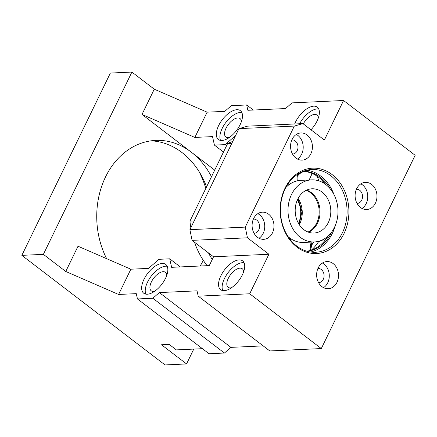 <?xml version="1.0" encoding="UTF-8"?>
<svg xmlns="http://www.w3.org/2000/svg" width="437" height="437" viewBox="0 0 437 437"><rect width="100%" height="100%" fill="white"/><g stroke="black" fill="none" stroke-linecap="round" stroke-linejoin="round"><path stroke-width="0.66" d="M198.928 171.359A90.628 72.875 -92.6 0 1 205.822 188.418M203.26 260.277A90.628 72.875 -92.6 0 1 203.058 260.796M213.551 256.798L192.078 240.361L189.904 229.665L245.266 227.109L294.32 126.08L302.89 123.6L324.369 140.037L343.564 100.505L292.047 102.881L285.536 108.551L247.866 110.288L246.687 104.973L231.31 105.683L224.798 111.353L207.116 112.167L154.266 89.192L131.898 72.067L110.364 73.061L21.85 255.355L43.378 254.361L65.747 271.481L118.596 294.462L136.278 293.642L137.458 298.957L152.835 298.247L159.347 292.582L197.021 290.84L198.201 296.155L249.713 293.779L268.908 254.247L213.551 256.798L209.285 265.587L171.61 267.324L169.725 258.819L158.964 259.316L148.547 268.389L130.86 269.203L118.596 294.462M202.429 348.682L176.346 349.89L169.185 344.411L161.499 344.766L186.555 363.939L165.028 364.933L21.85 255.355M151.044 140.829A77.682 62.464 -92.6 0 1 181.994 152.54A77.682 62.464 -92.6 0 1 206.575 186.867M203.292 260.326A77.682 62.464 -92.6 0 1 200.157 266.007M131.898 72.067L43.378 254.361M186.555 363.939L193.766 349.081M106.655 258.677A77.682 62.464 -92.6 0 1 155.643 140.403A77.682 62.464 -92.6 0 1 171.49 142.183A77.682 62.464 -92.6 0 1 191.22 152.114A77.682 62.464 -92.6 0 1 211.492 176.745M65.747 271.481L78.015 246.228L130.86 269.203M154.266 89.192L142.003 114.445L214.72 170.102M142.003 114.445L194.847 137.426L212.535 136.606L214.42 145.111L225.181 144.614L235.603 135.546M207.116 112.167L194.847 137.426M240.164 124.6A18.125 8.926 127.4 0 1 218.38 139.49A18.125 8.926 127.4 0 1 218.637 125.588A18.125 8.926 127.4 0 1 240.416 110.703A18.125 8.926 127.4 0 1 240.164 124.6M294.664 123.982A18.125 8.926 127.4 0 1 295.521 122.043A18.125 8.926 127.4 0 1 317.3 107.152A18.125 8.926 127.4 0 1 317.049 121.049A18.125 8.926 127.4 0 1 310.98 129.794M198.201 296.155L269.787 350.944L321.299 348.568L415.15 155.293L343.564 100.505M152.835 298.247L224.421 353.036L230.933 347.371L263.172 345.88M224.421 353.036L209.044 353.746L137.458 298.957M165.508 278.342A18.125 8.926 127.4 0 1 143.729 293.232A18.125 8.926 127.4 0 1 143.981 279.33A18.125 8.926 127.4 0 1 165.76 264.44A18.125 8.926 127.4 0 1 165.508 278.342M242.398 274.791A18.125 8.926 127.4 0 1 220.614 289.682A18.125 8.926 127.4 0 1 220.871 275.785A18.125 8.926 127.4 0 1 242.65 260.894A18.125 8.926 127.4 0 1 242.398 274.791M226.574 145.679L225.181 144.614M214.42 145.111L223.482 152.049M246.687 104.973L253.302 110.037M245.266 227.109L247.435 237.81L268.908 254.247M321.299 348.568L249.713 293.779M332.131 174.598A42.728 34.354 -92.6 0 1 344.066 233.44A42.728 34.354 -92.6 0 1 296.936 247.08A42.728 34.354 -92.6 0 1 285.006 188.238A42.728 34.354 -92.6 0 1 332.131 174.598M295.893 158.068A13.596 10.93 -92.6 0 1 290.873 143.041A13.596 10.93 -92.6 0 1 300.869 132.957A13.596 10.93 -92.6 0 1 307.091 135.006A13.596 10.93 -92.6 0 1 312.116 150.038A13.596 10.93 -92.6 0 1 302.12 160.117A13.596 10.93 -92.6 0 1 295.893 158.068M360.438 207.466A13.596 10.93 -92.6 0 1 355.412 192.438A13.596 10.93 -92.6 0 1 365.408 182.355A13.596 10.93 -92.6 0 1 371.636 184.403A13.596 10.93 -92.6 0 1 376.661 199.43A13.596 10.93 -92.6 0 1 366.659 209.514A13.596 10.93 -92.6 0 1 360.438 207.466M333.174 263.609A13.596 10.93 -92.6 0 1 338.2 278.637A13.596 10.93 -92.6 0 1 328.203 288.72A13.596 10.93 -92.6 0 1 321.976 286.672A13.596 10.93 -92.6 0 1 316.951 271.639A13.596 10.93 -92.6 0 1 326.947 261.561A13.596 10.93 -92.6 0 1 333.174 263.609M268.635 214.212A13.596 10.93 -92.6 0 1 273.66 229.239A13.596 10.93 -92.6 0 1 263.658 239.323A13.596 10.93 -92.6 0 1 257.437 237.275A13.596 10.93 -92.6 0 1 252.411 222.247A13.596 10.93 -92.6 0 1 262.408 212.163A13.596 10.93 -92.6 0 1 268.635 214.212M302.89 123.6L247.533 126.156L238.963 128.636L294.32 126.08M241.847 112.538A18.125 8.926 -52.6 0 0 222.215 128.331A18.125 8.926 -52.6 0 0 220.527 140.392M318.737 108.988A18.125 8.926 -52.6 0 0 299.624 123.753M169.725 258.819L180.312 266.92M159.347 292.582L230.933 347.371M166.743 275.403A11.652 5.736 -52.6 0 0 165.405 272.322A11.652 5.736 -52.6 0 0 151.404 281.892A11.652 5.736 -52.6 0 0 151.246 290.829A11.652 5.736 -52.6 0 0 154.567 291.31M243.627 271.858A11.652 5.736 -52.6 0 0 242.295 268.777A11.652 5.736 -52.6 0 0 228.294 278.347A11.652 5.736 -52.6 0 0 228.13 287.284A11.652 5.736 -52.6 0 0 231.452 287.764M241.393 121.661A11.652 5.736 -52.6 0 0 240.06 118.58A11.652 5.736 -52.6 0 0 226.06 128.156A11.652 5.736 -52.6 0 0 225.896 137.087A11.652 5.736 -52.6 0 0 229.217 137.568M318.278 118.116A11.652 5.736 -52.6 0 0 316.945 115.035A11.652 5.736 -52.6 0 0 303.3 123.911M192.078 240.361L247.435 237.81M167.196 266.28A18.125 8.926 -52.6 0 0 147.559 282.073A18.125 8.926 -52.6 0 0 145.876 294.134M244.081 262.73A18.125 8.926 -52.6 0 0 224.449 278.527A18.125 8.926 -52.6 0 0 222.761 290.589M189.904 229.665L238.963 128.636M296.701 246.015A41.428 33.316 -92.6 0 1 281.39 200.217A41.428 33.316 -92.6 0 1 311.854 169.49A41.428 33.316 -92.6 0 1 330.831 175.734A41.428 33.316 -92.6 0 1 346.142 221.532A41.428 33.316 -92.6 0 1 315.672 252.258A41.428 33.316 -92.6 0 1 296.701 246.015M297.45 159.063A13.596 10.93 87.4 0 0 303.202 147.537A13.596 10.93 87.4 0 0 297.865 135.432A13.596 10.93 87.4 0 0 296.313 134.443M361.989 208.454A13.596 10.93 87.4 0 0 367.741 196.934A13.596 10.93 87.4 0 0 362.41 184.829A13.596 10.93 87.4 0 0 360.853 183.84M323.527 287.661A13.596 10.93 87.4 0 0 329.285 276.135A13.596 10.93 87.4 0 0 323.948 264.035A13.596 10.93 87.4 0 0 322.397 263.041M258.988 238.263A13.596 10.93 87.4 0 0 264.746 226.743A13.596 10.93 87.4 0 0 259.409 214.638A13.596 10.93 87.4 0 0 257.852 213.649M333.928 194.454A41.428 33.316 87.4 0 0 320.834 176.193A41.428 33.316 87.4 0 0 306.883 170.19M310.658 252.023A41.428 33.316 87.4 0 0 335.354 225.366M292.522 154.081A7.123 5.725 87.4 0 0 292.593 154.075A7.123 5.725 87.4 0 0 297.832 148.798A7.123 5.725 87.4 0 0 295.199 140.927A7.123 5.725 87.4 0 0 291.938 139.851A7.123 5.725 87.4 0 0 291.867 139.856M357.062 203.478A7.123 5.725 87.4 0 0 357.138 203.473A7.123 5.725 87.4 0 0 362.371 198.19A7.123 5.725 87.4 0 0 359.744 190.319A7.123 5.725 87.4 0 0 356.483 189.248A7.123 5.725 87.4 0 0 356.406 189.248M318.6 282.679A7.123 5.725 87.4 0 0 318.677 282.679A7.123 5.725 87.4 0 0 323.915 277.397A7.123 5.725 87.4 0 0 321.282 269.525A7.123 5.725 87.4 0 0 318.021 268.449A7.123 5.725 87.4 0 0 317.945 268.455M254.061 233.287A7.123 5.725 87.4 0 0 254.137 233.282A7.123 5.725 87.4 0 0 259.376 227.999A7.123 5.725 87.4 0 0 256.743 220.128A7.123 5.725 87.4 0 0 253.482 219.057A7.123 5.725 87.4 0 0 253.405 219.057M329.951 188.516A40.133 32.272 87.4 0 0 320.299 177.291A40.133 32.272 87.4 0 0 303.513 171.217M307.206 251.308A40.133 32.272 87.4 0 0 331.945 231.648M325.767 184.534A40.133 32.272 87.4 0 0 318.764 177.362A40.133 32.272 87.4 0 0 303.202 171.337M306.889 251.215A40.133 32.272 87.4 0 0 328.143 235.996M323.484 242.147A42.728 34.354 87.4 0 0 327.045 236.952M324.587 183.687A42.728 34.354 87.4 0 0 320.561 178.842M318.71 241.459A46.612 37.478 -92.6 0 1 311.39 250.101M231.828 143.325L227.622 143.522A75.093 60.382 -92.6 0 1 232.741 141.446M207.127 265.685A75.093 60.382 -92.6 0 1 194.498 242.218M190.827 227.77A75.093 60.382 -92.6 0 1 189.948 221.111L227.622 143.522M194.154 220.914L189.948 221.111M212.251 259.48A75.093 60.382 -92.6 0 1 208.46 252.903M287.601 185.856A28.481 22.904 87.4 0 0 286.328 186.675M314.427 241.951A31.071 24.985 -92.6 0 1 300.197 237.264A31.071 24.985 -92.6 0 1 288.715 202.915A31.071 24.985 -92.6 0 1 311.565 179.869A31.071 24.985 -92.6 0 1 325.794 184.556A31.071 24.985 -92.6 0 1 337.282 218.904A31.071 24.985 -92.6 0 1 314.427 241.951L303.666 242.448A31.071 24.985 -92.6 0 1 289.436 237.761A31.071 24.985 -92.6 0 1 288.125 236.69M285.858 187.528A31.071 24.985 -92.6 0 1 300.803 180.366L311.565 179.869M303.879 229.687A22.14 17.802 -92.6 0 1 295.696 205.215A22.14 17.802 -92.6 0 1 311.974 188.795A22.14 17.802 -92.6 0 1 322.113 192.133A22.14 17.802 -92.6 0 1 330.301 216.605A22.14 17.802 -92.6 0 1 314.017 233.025A22.14 17.802 -92.6 0 1 303.879 229.687M306.643 190.079A22.14 17.802 -92.6 0 1 311.352 192.63A22.14 17.802 -92.6 0 1 319.977 213.759A22.14 17.802 -92.6 0 1 308.588 232.238M313.886 241.972A46.612 37.478 -92.6 0 1 311.434 245.37M302.366 171.681A46.612 37.478 -92.6 0 1 302.737 171.943M299.389 173.156A44.022 35.397 -92.6 0 1 299.973 173.538M297.805 174.123A42.728 34.354 -92.6 0 1 298.7 174.696M289.906 239.192A11.652 9.527 -34 0 0 289.857 238.078M309.576 250.652A11.652 10.461 -114.8 0 0 309.8 242.164M312.094 173.456A11.652 0.541 116.8 0 1 309.112 179.984M288.606 183.081A11.652 1.475 77.7 0 1 288.852 184.835M306.108 190.33A22.008 17.698 -92.6 0 1 310.527 192.772A22.008 17.698 -92.6 0 1 319.119 213.617A22.008 17.698 -92.6 0 1 308.03 232.036M298.1 198.403A22.008 17.698 -92.6 0 1 299.318 224.733M297.4 199.829A22.008 17.698 -92.6 0 1 298.487 223.378M313.69 241.983L311.434 245.152M302.639 171.981L302.267 171.719M290.485 239.924A11.652 11.652 0 0 0 290.239 238.351M310.188 250.483A11.652 11.652 0 0 0 311.007 242.109M317.235 241.623A11.652 11.652 0 0 0 324.036 239.05M318.628 180.792A11.652 11.652 0 0 0 316.481 175.767M304.305 171.43A11.652 11.652 0 0 0 297.63 175.996M297.646 180.765A11.652 11.652 0 0 0 297.209 174.521M298.001 198.589L301.972 211.421L299.203 224.558"/></g></svg>
